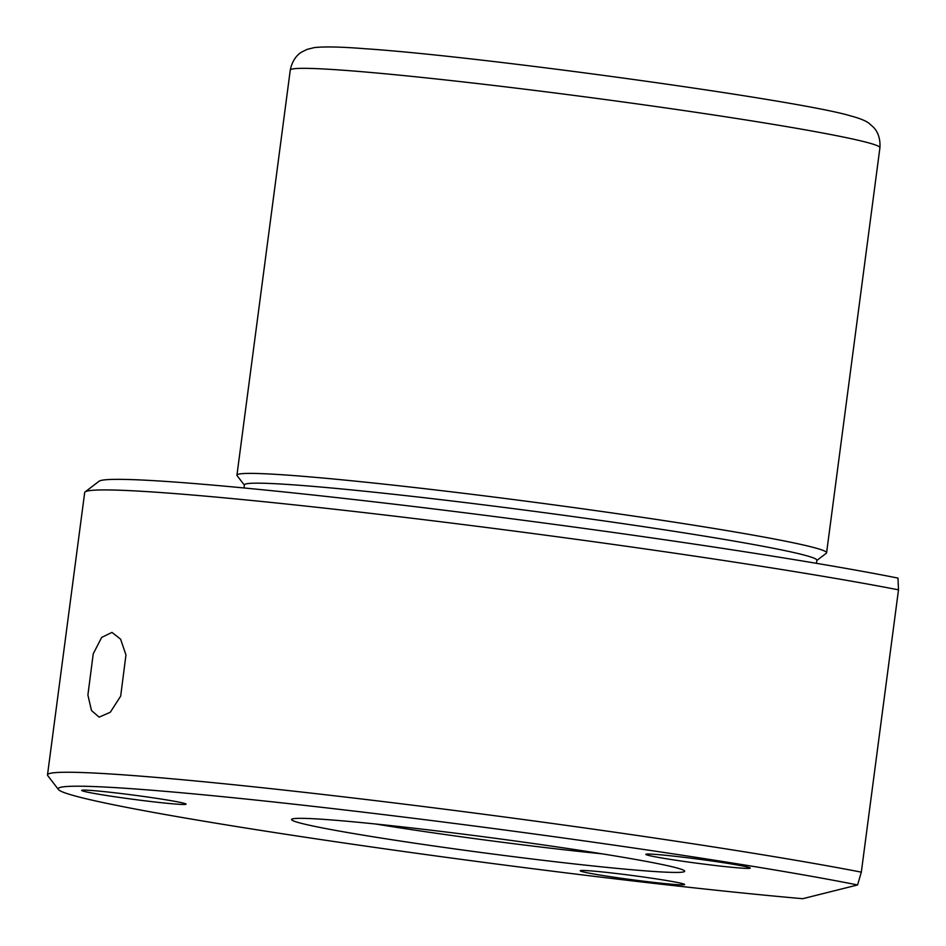 <?xml version="1.0" encoding="UTF-8"?>
<svg xmlns="http://www.w3.org/2000/svg" width="946" height="946" viewBox="0 0 946 946"><rect width="100%" height="100%" fill="white"/><g stroke="black" fill="none" stroke-linecap="round" stroke-linejoin="round"><path stroke-width="1.42" d="M93.228 653.84L101.671 637.415L111.959 632.401L120.591 639.153L125.96 654.916L120.674 696.126L110.292 712.255L99.129 717.139L91.49 710.541L87.895 695.038L93.228 653.84M602.33 853.86A185.854 7.462 7.5 0 1 375.633 824.013M244.375 485.109L237.115 475.661A297.375 11.931 7.5 0 1 236.938 475.152A297.375 11.931 7.5 0 1 289.523 475.27A297.375 11.931 7.5 0 1 620.552 514.163A297.375 11.931 7.5 0 1 826.591 552.783A297.375 11.931 7.5 0 1 826.296 553.233L816.836 560.47M243.997 487.959L244.399 484.872A288.696 11.589 7.5 0 1 295.448 484.991A288.696 11.589 7.5 0 1 616.839 522.748A288.696 11.589 7.5 0 1 816.871 560.245L816.457 563.319M85.128 491.908L99.011 481.266A433.67 17.406 7.5 0 1 175.258 482.082A433.67 17.406 7.5 0 1 897.979 578.101L898.499 589.843A446.063 17.903 7.5 0 0 163.552 492.736A446.063 17.903 7.5 0 0 85.128 491.908A446.063 17.903 7.5 0 0 84.679 492.57L47.501 774.892A446.063 17.903 7.5 0 1 126.374 775.058A446.063 17.903 7.5 0 1 861.321 872.153L898.499 589.843M857.584 884.959L802.728 898.7A433.67 17.406 7.5 0 1 337.651 842.046A433.67 17.406 7.5 0 1 58.427 789.52A433.67 17.406 7.5 0 1 134.852 788.94A433.67 17.406 7.5 0 1 857.584 884.959L861.321 872.153M58.427 789.52L47.773 775.649A446.063 17.903 7.5 0 1 47.501 774.892M655.152 854.368A52.657 2.117 7.5 0 1 713.781 861.262A52.657 2.117 7.5 0 1 750.261 868.097A52.657 2.117 7.5 0 1 740.955 868.073A52.657 2.117 7.5 0 1 682.326 861.191A52.657 2.117 7.5 0 1 645.846 854.356A52.657 2.117 7.5 0 1 655.152 854.368M326.642 819.579A198.246 7.958 7.5 0 1 543.548 844.967A198.246 7.958 7.5 0 1 684.573 870.923A198.246 7.958 7.5 0 1 649.63 871.183A198.246 7.958 7.5 0 1 425.192 844.719A198.246 7.958 7.5 0 1 291.782 819.212A198.246 7.958 7.5 0 1 326.642 819.579M589.559 870.793A52.657 2.117 7.5 0 1 648.176 877.687A52.657 2.117 7.5 0 1 684.668 884.522A52.657 2.117 7.5 0 1 675.349 884.51A52.657 2.117 7.5 0 1 616.733 877.616A52.657 2.117 7.5 0 1 580.241 870.781A52.657 2.117 7.5 0 1 589.559 870.793M90.993 790.43A52.657 2.117 7.5 0 1 149.622 797.312A52.657 2.117 7.5 0 1 186.102 804.147A52.657 2.117 7.5 0 1 176.796 804.135A52.657 2.117 7.5 0 1 118.179 797.242A52.657 2.117 7.5 0 1 81.687 790.407A52.657 2.117 7.5 0 1 90.993 790.43M290.268 70.087A297.375 11.931 7.5 0 1 342.842 70.205A297.375 11.931 7.5 0 1 673.883 109.097A297.375 11.931 7.5 0 1 879.922 147.718C880.785 134.403 874.435 128.266 873.347 127.142L869.149 123.429C865.957 120.828 859.713 118.297 850.419 115.838C799.559 100.335 482.661 56.512 364.825 48.707C341.234 46.827 324.383 46.46 314.285 47.607L307.119 49.369L301.892 51.947C300.722 52.669 292.953 56.831 290.268 70.087L236.938 475.152M826.591 552.783L879.922 147.718"/></g></svg>
